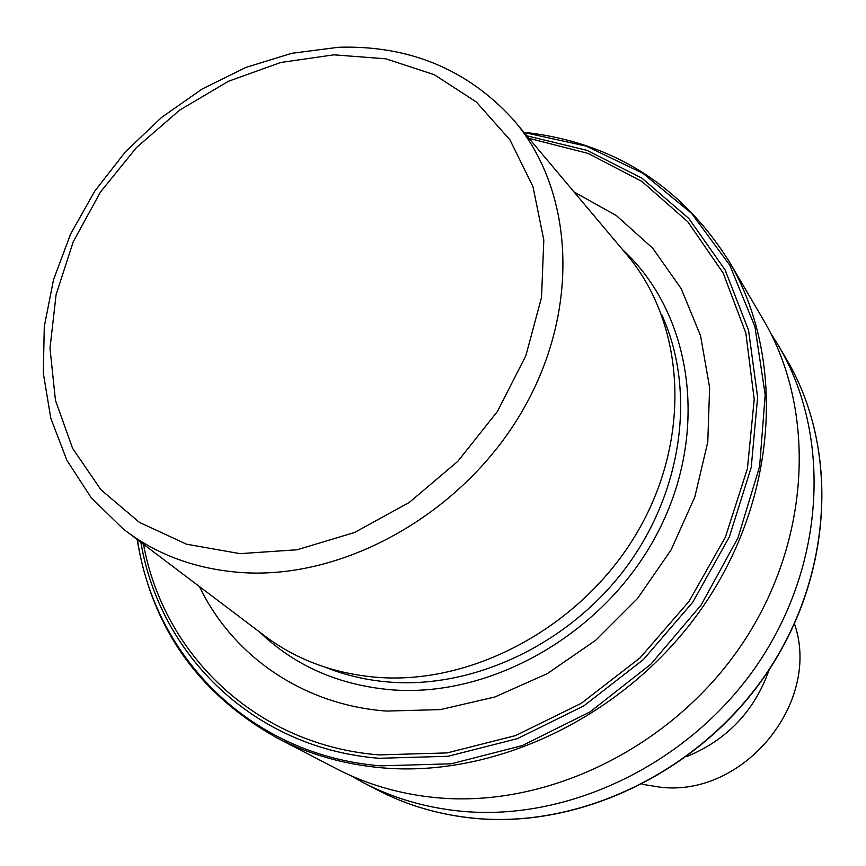 <?xml version="1.0" encoding="UTF-8"?>
<svg xmlns="http://www.w3.org/2000/svg" width="866" height="866" viewBox="0 0 866 866"><rect width="100%" height="100%" fill="white"/><g stroke="black" fill="none" stroke-linecap="round" stroke-linejoin="round"><path stroke-width="1.3" d="M686.651 756.635C727.104 739.932 754.622 710.943 769.203 669.678M642.215 784.282L659.719 787.129C743.407 797.835 821.715 702.597 794.501 623.866M199.451 586.563C232.553 655.692 302.743 704.892 386.388 711.073L440.361 709.611L494.832 697L547.431 673.564L595.765 640.212L637.625 598.352L671.128 549.856L694.824 496.954L707.782 442.028L709.622 387.503L700.54 335.694L681.206 288.681L652.704 248.206L616.44 215.645L574.05 191.971M137.174 539.507C151.712 627.612 198.303 693.731 276.958 737.864L336.755 768.878C367.206 784.65 400.438 794.252 436.453 797.694C547.734 808.249 672.568 747.261 741.751 644.575C811.02 541.878 817.028 410.549 763.26 319.619L729.172 261.5C681.012 185.259 612.565 142.165 523.822 132.227M350.611 775.546L363.893 782.951C393.694 798.387 426.18 807.816 461.34 811.247C569.98 821.737 691.393 762.643 758.529 662.826C825.731 562.997 831.349 435.013 778.718 345.989L770.632 333.107M128.374 532.85L262.084 633.89C294.786 659.286 333.378 673.791 377.836 677.396C475.813 684.865 585.362 623.899 639.043 529.18C692.952 434.515 684.454 320.279 624.57 252.06L516.721 123.773M326.233 667.578C346.422 675.61 367.877 680.481 390.577 682.17C476.019 688.492 571.04 642.713 627.352 565.736C683.62 488.695 695.809 388.498 661.548 314.369M259.573 631.985C294.884 665.932 338.887 685.212 391.594 689.823C493.609 697.92 607.521 631.39 658.561 530.934C709.968 430.575 691.923 313.2 622.546 249.646M140.887 542.311C159.907 655.508 254.128 748.386 379.102 758.291L448.003 756.278L517.478 738.622L583.825 705.887L643.362 659.6L692.757 602.227L729.324 536.931L751.233 467.348L757.62 397.267L748.57 330.347L725.058 269.835L688.784 218.438L641.944 178.169L587.061 150.381L526.82 135.789M143.529 544.303C163.587 655.064 256.563 745.247 379.124 754.903L447.116 752.911L515.692 735.548L581.205 703.354L640.071 657.846L689.011 601.394L725.416 537.093L747.445 468.484L754.221 399.28L745.832 333.064L723.164 273.028L687.864 221.848L642.063 181.535L588.209 153.455L528.942 138.311M137.467 539.724C154.484 657.456 250.999 755.444 380.499 765.836L451.067 763.812L522.241 745.615L590.114 711.863L650.886 664.157L701.081 605.074L737.951 537.927L759.601 466.536L765.208 394.842L754.914 326.623L729.811 265.245L691.696 213.447L642.908 173.287L586.098 146.083L524.049 132.498M276.958 737.864C308.772 754.351 343.618 764.321 381.495 767.785C498.524 778.415 630.903 713.205 704.643 604.176C778.491 495.135 785.408 356.511 729.172 261.5M786.739 359.671C838.873 447.906 833.428 574.19 767.352 672.46C701.341 770.708 581.822 828.794 474.438 818.327C439.668 814.906 407.518 805.553 377.977 790.257C407.442 805.51 439.527 814.852 474.243 818.262C581.497 828.719 701.135 770.61 767.211 672.287C833.352 573.942 838.764 447.7 786.739 359.671L778.718 345.989M338.4 47.273L291.777 53.302L245.879 67.429L202.038 89.068L161.498 117.505L125.408 151.831L94.805 191.061L70.59 234.08L53.54 279.653L44.296 326.471L43.3 373.149L50.802 418.246L66.834 460.225L91.103 497.571L123.026 528.812C156.757 555.052 196.983 569.676 243.714 572.697C346.714 578.856 463.862 512.152 522.447 410.744C581.292 309.4 574.266 188.94 512.412 118.653C466.828 69.15 409.131 45.346 339.31 47.24M240.044 553.645L297.092 549.769L354.595 532.471L409.239 502.464L457.811 461.34L497.441 411.447L525.846 355.731L541.521 297.482L543.816 240.044L532.958 186.569L509.922 139.805L476.311 101.972L434.18 74.66L385.879 58.823L333.865 54.829L280.606 62.514L228.494 81.263L179.771 110.047L136.471 147.534L100.434 192.079L73.22 241.809L56.095 294.635L49.99 348.273L55.456 400.319L72.582 448.307L100.932 489.766L139.48 522.415L186.591 544.216L240.044 553.645M377.977 790.257L363.893 782.951"/></g></svg>

